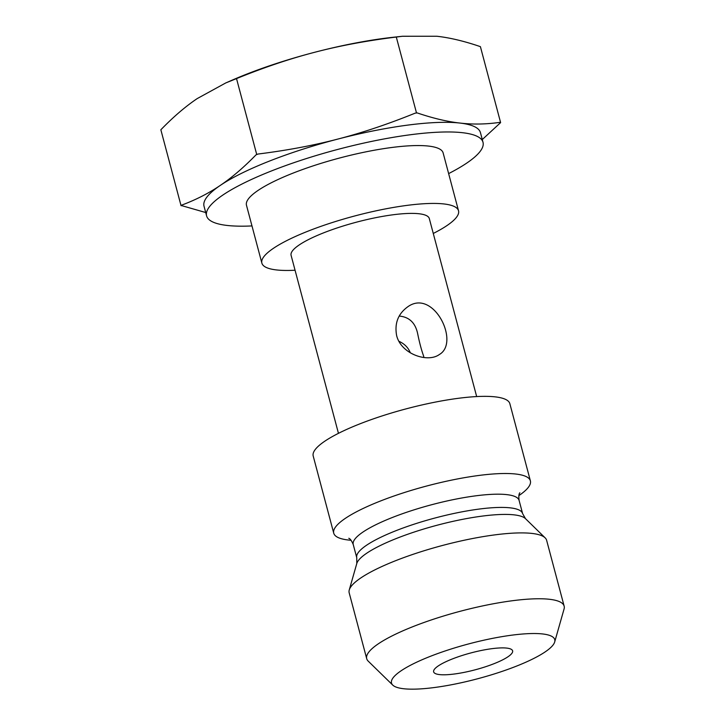 <?xml version="1.0" encoding="UTF-8"?>
<svg xmlns="http://www.w3.org/2000/svg" width="725" height="725" viewBox="0 0 725 725"><rect width="100%" height="100%" fill="white"/><g stroke="black" fill="none" stroke-linecap="round" stroke-linejoin="round"><path stroke-width="1.09" d="M554.679 641.987L564.068 609A102.153 21.759 165.1 0 0 564.15 606.145L546.623 540.279A102.153 21.759 165.1 0 0 545.127 537.841A102.153 21.759 165.1 0 0 442.304 545.517A102.153 21.759 165.1 0 0 349.26 589.951A102.153 21.759 165.1 0 0 349.178 592.814L366.705 658.681A102.153 21.759 165.1 0 0 368.191 661.118L392.733 685.08A84.463 17.989 -14.9 0 1 401.115 670.779A84.463 17.989 -14.9 0 1 495.827 637.737A84.463 17.989 -14.9 0 1 554.679 641.987A84.463 17.989 -14.9 0 1 477.748 678.736A84.463 17.989 -14.9 0 1 392.733 685.08M518.846 495.628A101.745 21.678 165.1 0 0 530.383 480.856A101.745 21.678 165.1 0 0 478.718 475.482A101.745 21.678 165.1 0 0 379.175 501.519A101.745 21.678 165.1 0 0 333.736 533.183A101.745 21.678 165.1 0 0 351.09 540.27M530.383 480.856L509.856 403.689A101.745 21.678 165.1 0 0 458.191 398.324A101.745 21.678 165.1 0 0 358.639 424.352A101.745 21.678 165.1 0 0 313.2 456.016L333.736 533.183M476.669 396.566L429.309 218.56A71.512 15.234 165.1 0 0 356.283 222.222A71.512 15.234 165.1 0 0 291.097 255.336L338.457 433.342M396.638 335.575C401.097 354.135 427.822 363.107 439.395 354.489C460.357 342.526 433.233 287.598 407.35 307.101C397.998 314.052 394.427 323.54 396.638 335.575M295.057 270.235A101.745 21.678 -14.9 0 1 261.87 263.112A101.745 21.678 -14.9 0 1 354.625 215.996A101.745 21.678 -14.9 0 1 458.526 210.785A101.745 21.678 -14.9 0 1 433.269 233.459M458.526 210.785L443.129 152.912A101.745 21.678 165.1 0 0 366.125 151.806A101.745 21.678 165.1 0 0 258.055 190.43A101.745 21.678 165.1 0 0 246.473 205.238L261.87 263.112M454.403 674.005A40.863 8.709 -14.9 0 1 433.577 671.341A40.863 8.709 -14.9 0 1 470.888 652.935A40.863 8.709 -14.9 0 1 512.412 650.361A40.863 8.709 -14.9 0 1 495.338 663.167A40.863 8.709 -14.9 0 1 454.403 674.005M564.15 606.145A102.153 21.759 165.1 0 0 486.838 605.04A102.153 21.759 165.1 0 0 378.332 643.818A102.153 21.759 165.1 0 0 366.705 658.681M399.23 316.064C409.281 316.97 415.434 322.888 417.691 333.826C419.503 342.744 421.452 350.075 423.536 355.794L423.917 357.525M410.323 352.83C408.266 347.619 404.468 343.768 398.931 341.285M181.06 205.728L181.64 205.139A164.475 35.036 165.1 0 0 181.703 205.637L181.06 205.728L160.85 129.775C173.329 116.897 185.446 106.502 197.2 98.591L225.792 82.922L236.522 78.599L256.741 154.552L258 154.044C287.028 150.401 313.708 145.399 338.022 139.028A143.015 30.468 165.1 0 0 220.3 185.401A143.015 30.468 165.1 0 0 204.024 206.199L206.589 215.851A143.015 30.468 165.1 0 0 251.983 225.928M181.64 205.139C195.904 199.81 208.791 193.231 220.3 185.401C231.828 177.643 243.754 167.448 256.07 154.806L256.741 154.552M415.153 113.163L417.156 112.901C432.897 118.247 447.162 121.637 459.958 123.06A143.015 30.468 165.1 0 0 338.022 139.028C362.355 132.738 388.065 124.12 415.153 113.163M499.942 122.86A164.475 35.036 165.1 0 0 499.878 122.362L500.612 122.607L482.279 139.544M205.71 212.534L181.703 205.637M448.63 173.601A143.015 30.468 165.1 0 0 466.737 163.098A143.015 30.468 165.1 0 0 483.013 142.299L480.448 132.648A143.015 30.468 165.1 0 0 459.958 123.06C472.772 124.564 486.076 124.328 499.878 122.362M225.792 82.922L232.426 80.031A143.015 30.468 -14.9 0 1 314.922 52.218A143.015 30.468 -14.9 0 1 393.095 37.283L402.475 36.259L436.858 36.25C449.908 37.709 464.426 41.18 480.403 46.654L500.612 122.607M402.475 36.259L396.303 37.038L416.513 112.991M396.303 37.038C366.85 40.682 339.726 45.738 314.922 52.218C290.109 58.643 263.972 67.434 236.522 78.599M483.013 142.299A143.015 30.468 165.1 0 0 336.971 149.631A143.015 30.468 165.1 0 0 206.589 215.851M356.763 557.743L353.238 544.511A85.813 18.279 -14.9 0 1 391.563 517.804A85.813 18.279 -14.9 0 1 475.518 495.855A85.813 18.279 -14.9 0 1 519.091 500.386L522.616 513.617A85.813 18.279 165.1 0 0 434.991 518.013A85.813 18.279 165.1 0 0 356.763 557.743L356.772 563.561A87.997 18.75 -14.9 0 1 436.921 525.281A87.997 18.75 -14.9 0 1 525.498 518.665L545.127 537.841M522.616 513.617L525.498 518.665M356.772 563.561L349.26 589.951M353.238 544.511C351.616 540.723 350.13 538.639 348.788 538.276M519.861 492.764C518.864 493.807 518.611 496.353 519.091 500.386"/></g></svg>
